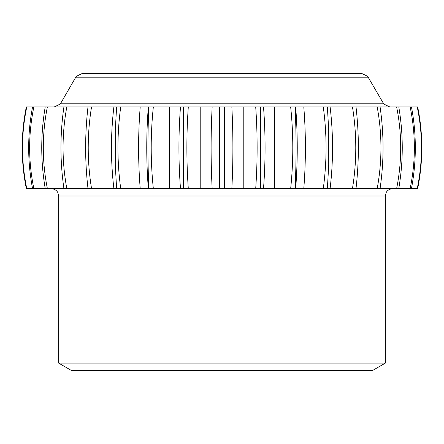 <?xml version="1.0" encoding="UTF-8"?>
<svg xmlns="http://www.w3.org/2000/svg" width="444" height="444" viewBox="0 0 444 444"><rect width="100%" height="100%" fill="white"/><g stroke="black" fill="none" stroke-linecap="round" stroke-linejoin="round"><path stroke-width="0.67" d="M385.37 363.092L372.51 370.518L71.49 370.518L58.63 363.092L385.37 363.092L385.37 196.009L386.13 192.74C385.975 192.84 387.545 189.055 392.796 188.583M263.159 188.583L180.708 188.583M169.308 188.583L169.308 106.899L180.486 106.899C178.405 134.127 178.405 161.355 180.486 188.583L65.024 188.583M274.692 188.583L263.514 188.583C265.595 161.355 265.595 134.127 263.514 106.899L274.692 106.899L274.692 188.583L326.873 188.583M320.551 188.583L356.01 188.583C359.146 161.355 359.146 134.127 356.01 106.899L330.114 106.899C333.344 134.127 333.344 161.355 330.114 188.583M417.227 106.899C422.893 134.127 422.893 161.355 417.227 188.583L417.665 188.583C423.176 161.355 423.176 134.127 417.665 106.899L380.081 106.899C384.038 134.127 384.038 161.355 380.081 188.583L352.752 188.583M398.773 106.899C403.413 134.127 403.413 161.355 398.773 188.583L364.629 188.583M411.449 106.899C416.611 134.127 416.611 161.355 411.449 188.583L384.054 188.583M417.227 188.583L391.652 188.583M413.114 188.583L393.467 188.583M263.159 106.899L260.423 106.899L260.423 188.583L261.533 188.583M183.572 188.583L183.577 106.899L180.841 106.899M99.323 188.583L88.683 188.583M385.37 196.009L58.63 196.009L57.87 192.74C58.025 192.84 56.455 189.055 51.204 188.583L34.676 188.583M113.886 188.583C110.656 161.355 110.656 134.127 113.886 106.899L26.773 106.899C21.107 134.127 21.107 161.355 26.773 188.583L54.551 188.583M91.248 188.583L33.866 188.583C28.227 161.355 28.227 134.127 33.866 106.899M79.371 188.583L45.227 188.583C40.587 161.355 40.587 134.127 45.227 106.899M169.308 106.899L148.857 106.899C147.641 134.127 147.641 161.355 148.857 188.583L150.938 188.583M231.851 188.583C233.244 161.355 233.244 134.127 231.851 106.899L243.789 106.899L243.789 188.583M274.692 106.899L303.796 106.899C305.938 134.127 305.938 161.355 303.796 188.583M303.796 106.899L330.114 106.899M113.886 106.899L116.628 106.899L115.268 130.397L115.268 165.085L116.628 188.583M140.204 188.583C138.062 161.355 138.062 134.127 140.204 106.899L148.857 106.899M200.211 188.583L200.211 106.899L212.149 106.899C210.756 134.127 210.756 161.355 212.149 188.583M260.423 106.899L255.711 106.899C257.598 134.127 257.598 161.355 255.711 188.583M255.711 106.899L243.789 106.899M200.211 106.899L183.577 106.899M140.204 106.899L116.628 106.899M26.773 106.899L26.335 106.899C20.824 134.127 20.824 161.355 26.335 188.583M380.081 106.899L356.01 106.899M231.851 106.899L212.149 106.899M368.22 77.195L75.78 77.195L76.39 76.296L82.207 73.482L361.793 73.482L367.61 76.296L383.838 104.085L389.66 106.899M188.289 106.899C186.402 134.127 186.402 161.355 188.289 188.583M153.33 106.899C150.494 134.127 150.494 161.355 153.33 188.583M120.713 106.899C117.016 134.127 117.016 161.355 120.713 188.583M91.536 106.899C87.113 134.127 87.113 161.355 91.536 188.583M87.99 106.899C84.854 134.127 84.854 161.355 87.99 188.583M66.811 106.899C61.805 134.127 61.805 161.355 66.811 188.583M63.919 106.899C59.962 134.127 59.962 161.355 63.919 188.583M47.364 106.899C41.952 134.127 41.952 161.355 47.364 188.583M32.551 106.899C27.389 134.127 27.389 161.355 32.551 188.583M410.134 106.899C415.773 134.127 415.773 161.355 410.134 188.583M396.636 106.899C402.048 134.127 402.048 161.355 396.636 188.583M377.189 106.899C382.195 134.127 382.195 161.355 377.189 188.583M352.464 106.899C356.887 134.127 356.887 161.355 352.464 188.583M327.372 106.899L328.732 130.397L328.732 165.085L327.372 188.583M323.288 106.899C326.984 134.127 326.984 161.355 323.288 188.583M295.143 106.899C296.359 134.127 296.359 161.355 295.143 188.583M290.67 106.899C293.506 134.127 293.506 161.355 290.67 188.583M224.398 106.899L224.398 188.583M219.602 106.899L219.602 188.583M75.78 77.195L60.773 103.186L383.228 103.186M58.63 363.092L58.63 196.009M60.773 103.186L60.162 104.085L54.34 106.899M148.318 188.583C146.231 161.355 146.231 134.127 148.318 106.899M115.268 130.397L115.268 165.085M328.732 130.397L328.732 165.085M295.682 106.899C297.769 134.127 297.769 161.355 295.682 188.583"/></g></svg>
